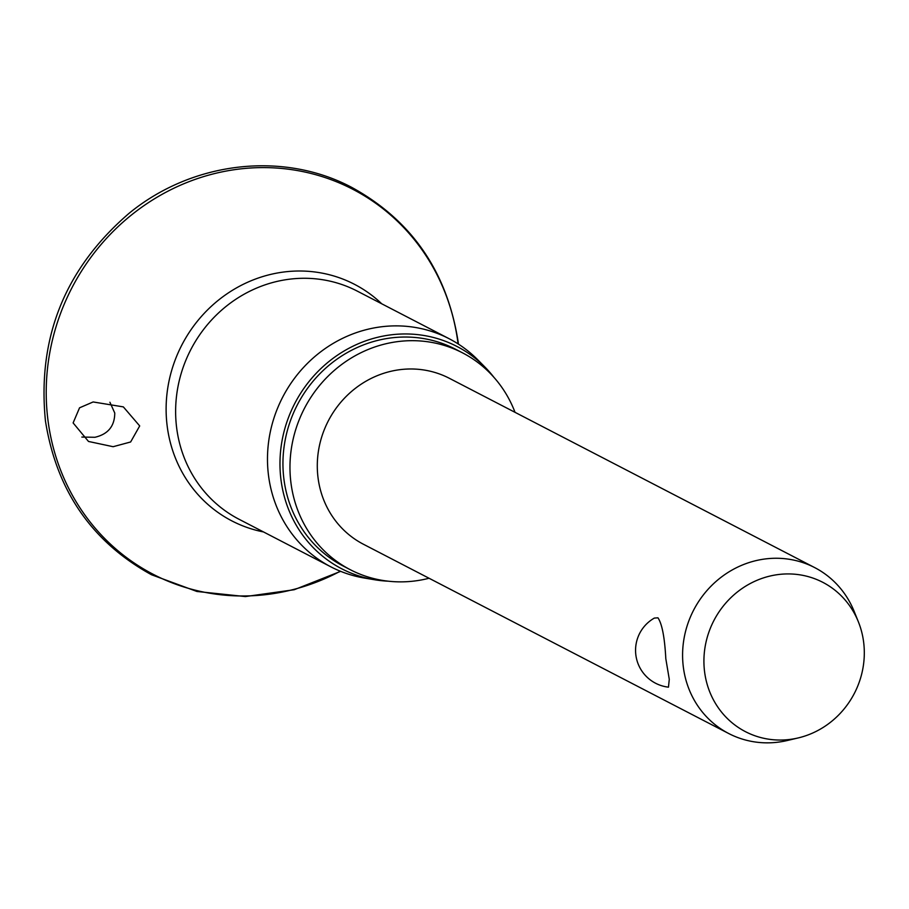<?xml version="1.0" encoding="UTF-8"?>
<svg xmlns="http://www.w3.org/2000/svg" width="909" height="909" viewBox="0 0 909 909"><rect width="100%" height="100%" fill="white"/><g stroke="black" fill="none" stroke-linecap="round" stroke-linejoin="round"><path stroke-width="1.36" d="M81.844 437.059L94.934 437.286C108.08 434.218 114.682 426.128 114.761 413.016L109.921 402.255M73.118 422.924L79.549 407.811L93.138 401.96L123.351 406.891L139.702 425.935L130.635 441.979L113.125 446.705L88.503 441.456L73.118 422.924M388.302 581.192A125.203 117.795 -62.6 0 1 374.792 579.783L364.782 578.113A128.476 120.874 -62.6 0 1 330.887 566.852A128.476 120.874 -62.6 0 1 268.644 476.475A128.476 120.874 -62.6 0 1 320.547 351.942A128.476 120.874 -62.6 0 1 449.103 338.705A128.476 120.874 -62.6 0 1 477.85 359.896L484.986 367.111A125.203 117.795 -62.6 0 1 493.928 377.337M374.792 579.783A125.203 117.795 -62.6 0 1 281.108 480.736A125.203 117.795 -62.6 0 1 346.931 349.363A125.203 117.795 -62.6 0 1 484.986 367.111M429.059 578.249A122.09 114.864 -62.6 0 1 350.238 569.682A122.09 114.864 -62.6 0 1 291.073 483.804A122.09 114.864 -62.6 0 1 340.398 365.452A122.09 114.864 -62.6 0 1 462.567 352.874A122.09 114.864 -62.6 0 1 515.028 412.322M350.238 569.682L343.204 566.034A122.09 114.864 -62.6 0 1 284.051 480.157A122.09 114.864 -62.6 0 1 333.364 361.816A122.09 114.864 -62.6 0 1 455.545 349.226L462.567 352.874M798.17 737.938L787.319 740.505A93.434 87.912 -62.6 0 1 728.711 733.518A93.434 87.912 -62.6 0 1 683.432 667.785A93.434 87.912 -62.6 0 1 721.189 577.215A93.434 87.912 -62.6 0 1 814.68 567.591A93.434 87.912 -62.6 0 1 854.187 611.45L858.357 621.79A84.094 79.117 -62.6 0 1 863.55 641.481A84.094 79.117 -62.6 0 1 798.17 737.938A84.094 79.117 -62.6 0 1 704.68 672.501A84.094 79.117 -62.6 0 1 763.276 577.954A84.094 79.117 -62.6 0 1 858.357 621.79M728.711 733.518L363.418 544.241A93.434 87.912 -62.6 0 1 318.139 478.509A93.434 87.912 -62.6 0 1 355.885 387.938A93.434 87.912 -62.6 0 1 449.387 378.314L814.68 567.591M654.344 618.086L657.957 617.813C662.07 623.881 664.684 637.493 665.808 658.661L669.274 679.307L668.467 687.159A37.064 37.064 0 0 1 654.344 618.086M340.307 571.204A216.842 204.002 -62.6 0 1 48.177 421.787A216.842 204.002 -62.6 0 1 224.546 171.369A216.842 204.002 -62.6 0 1 457.818 341.795A216.842 204.002 -62.6 0 1 458.091 343.897M263.519 531.947A133.225 125.34 -62.6 0 1 167.324 427.185A133.225 125.34 -62.6 0 1 235.772 288.312A133.225 125.34 -62.6 0 1 381.735 303.788M330.887 566.852L239.044 519.266A128.476 120.874 -62.6 0 1 176.789 428.889A128.476 120.874 -62.6 0 1 228.693 304.356A128.476 120.874 -62.6 0 1 357.26 291.107L449.103 338.705M458.42 344.102L458.056 341.318C447.001 271.655 411.663 220.41 352.056 187.561C283.119 150.803 192.39 161.359 129.089 213.308C65.039 268.439 37.155 337.659 45.45 420.969C56.517 490.633 91.843 541.889 151.451 574.727L196.912 591.475L245.396 596.565L294.221 589.725L340.67 571.341"/></g></svg>
